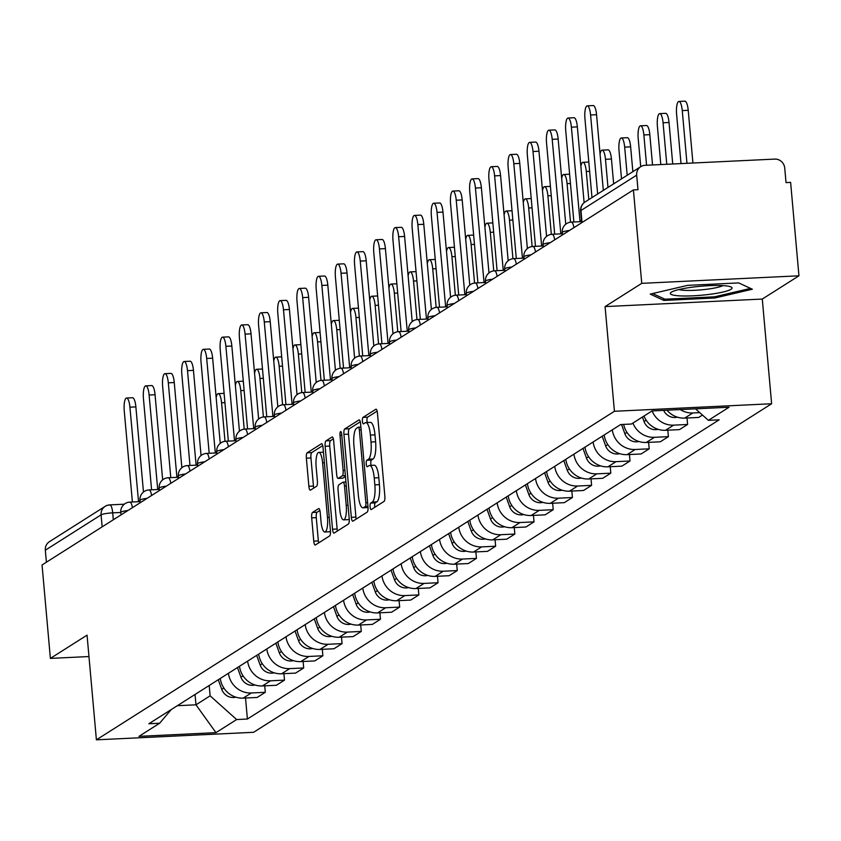 <?xml version="1.0" encoding="UTF-8"?>
<svg xmlns="http://www.w3.org/2000/svg" width="841" height="841" viewBox="0 0 841 841"><rect width="100%" height="100%" fill="white"/><g stroke="black" fill="none" stroke-linecap="round" stroke-linejoin="round"><path stroke-width="1.26" d="M370.082 506.871A3.269 0.883 -92.7 0 0 371.081 509.604A3.269 0.883 -92.7 0 0 371.217 509.562L384.043 501.425A4.678 1.262 -92.7 0 0 384.842 496.043L377.441 413.099A4.678 1.262 -92.7 0 0 376.011 409.199A4.678 1.262 -92.7 0 0 375.822 409.262L362.986 417.399A3.269 0.883 -92.7 0 0 362.429 421.162A3.269 0.883 -92.7 0 0 363.428 423.896A3.269 0.883 -92.7 0 0 363.564 423.853L365.225 422.802A14.959 4.026 -92.7 0 1 365.824 422.603A14.959 4.026 -92.7 0 1 370.408 435.091L371.018 442.009A14.959 4.026 -92.7 0 1 368.474 459.197L366.813 460.258A3.269 0.883 -92.7 0 0 366.255 464.022A3.269 0.883 -92.7 0 0 367.254 466.755A3.269 0.883 -92.7 0 0 367.391 466.702L369.052 465.651A14.959 4.026 -92.7 0 1 369.651 465.451A14.959 4.026 -92.7 0 1 374.234 477.951L374.844 484.858A14.959 4.026 -92.7 0 1 372.3 502.056L370.639 503.107A3.269 0.883 -92.7 0 0 370.082 506.871M369.651 465.451L374.234 465.231A14.959 4.026 -92.7 0 1 378.818 477.73L379.428 484.637A14.959 4.026 -92.7 0 1 376.884 501.835L375.223 502.886A3.269 0.883 -92.7 0 0 374.666 506.65A3.269 0.883 -92.7 0 0 374.739 507.323M377.125 411.123L367.57 417.178A3.269 0.883 -92.7 0 0 367.012 420.942A3.269 0.883 -92.7 0 0 367.286 422.529M365.824 422.603L370.408 422.382A14.959 4.026 -92.7 0 1 374.991 434.871L375.601 441.788A14.959 4.026 -92.7 0 1 373.057 458.986L371.396 460.038A3.269 0.883 -92.7 0 0 370.839 463.801A3.269 0.883 -92.7 0 0 371.112 465.378M312.484 512.484A4.678 1.262 -92.7 0 0 311.685 517.856L313.767 541.131A4.678 1.262 -92.7 0 0 315.196 545.031A4.678 1.262 -92.7 0 0 315.386 544.968L329.64 535.927A4.678 1.262 -92.7 0 0 330.429 530.555L323.028 447.612A4.678 1.262 -92.7 0 0 321.598 443.712A4.678 1.262 -92.7 0 0 321.409 443.775L307.154 452.805A4.678 1.262 -92.7 0 0 306.366 458.187L308.868 486.287A4.678 1.262 -92.7 0 0 310.297 490.198A4.678 1.262 -92.7 0 0 310.487 490.135L316.594 486.266A4.678 1.262 -92.7 0 0 317.383 480.894L316.142 466.955A12.51 3.364 -92.7 0 1 318.771 452.405A12.51 3.364 -92.7 0 1 322.608 462.855L327.475 517.457A12.51 3.364 -92.7 0 1 324.847 532.006A12.51 3.364 -92.7 0 1 321.02 521.557L320.2 512.453A4.678 1.262 -92.7 0 0 318.771 508.553A4.678 1.262 -92.7 0 0 318.581 508.616L312.484 512.484L317.068 512.264A4.678 1.262 -92.7 0 0 316.269 517.635L318.35 540.91A4.678 1.262 -92.7 0 0 318.665 542.887M605.078 306.597L762.282 299.06L798.95 275.806L641.746 283.343L605.078 306.597L614.424 411.281L96.4 739.828L87.054 635.144L50.386 658.398L42.05 564.973L633.41 189.919L637.993 189.698L636.69 175.149L580.952 210.502A9.524 1.388 174.9 0 0 580.626 210.902L581.678 222.728M641.746 283.343L633.41 189.919M351.328 517.31A4.678 1.262 -92.7 0 0 352.757 521.21A4.678 1.262 -92.7 0 0 352.947 521.147L367.202 512.106A4.678 1.262 -92.7 0 0 367.99 506.734L360.589 423.79A4.678 1.262 -92.7 0 0 359.16 419.88A4.678 1.262 -92.7 0 0 358.97 419.943L344.715 428.984A4.678 1.262 -92.7 0 0 343.927 434.355L351.328 517.31L355.911 517.089A4.678 1.262 -92.7 0 0 356.227 519.065M348.416 524.017L334.161 533.057A4.678 1.262 -92.7 0 1 333.982 533.12A4.678 1.262 -92.7 0 1 332.542 529.22L325.141 446.277A4.678 1.262 -92.7 0 1 325.94 440.894L332.037 437.026A4.678 1.262 -92.7 0 1 332.227 436.963A4.678 1.262 -92.7 0 1 333.656 440.873L336.663 474.513A4.678 1.262 -92.7 0 0 338.093 478.413A4.678 1.262 -92.7 0 0 338.282 478.35L342.329 475.785A4.678 1.262 -92.7 0 0 343.117 470.413L339.995 435.396A3.269 0.883 -92.7 0 1 340.689 431.58A3.269 0.883 -92.7 0 1 341.688 434.313L349.215 518.645A4.678 1.262 -92.7 0 1 348.416 524.017M798.95 275.806L790.614 182.381L786.03 182.602L784.727 168.053A9.524 9.072 57.6 0 0 774.729 159.096L645.015 165.32A9.524 9.072 57.6 0 0 636.69 175.149M762.282 299.06L771.628 403.754L253.604 732.301L96.4 739.828M50.386 658.398L88.967 656.548M46.402 562.219L45.33 550.203A9.524 9.072 -122.4 0 1 49.398 541.72L105.136 506.366A9.524 9.072 57.6 0 0 101.078 514.85L45.33 550.203M666.976 410.208A21.919 20.867 57.6 0 0 684.69 418.114L692.805 412.963A21.919 20.867 -122.4 0 1 680.253 409.567M692.805 412.963L699.775 412.637M684.69 418.114L698.671 417.451L702.466 415.044M687.013 418.009L687.591 424.474L673.609 425.147A21.919 20.867 -122.4 0 1 652.122 410.923M643.996 416.043A21.919 20.867 57.6 0 0 665.494 430.287L679.475 429.625L687.591 424.474M667.817 430.182L668.395 436.647L654.414 437.32A21.919 20.867 -122.4 0 1 632.916 423.065M623.654 424.4A21.919 20.867 57.6 0 0 646.298 442.471L660.28 441.798L668.395 436.647M648.621 442.355L649.199 448.821L635.218 449.493A21.919 20.867 -122.4 0 1 612.311 429.814M604.195 434.965A21.919 20.867 57.6 0 0 627.102 454.645L641.084 453.972L649.199 448.821M629.425 454.529L630.004 460.994L616.033 461.667A21.919 20.867 -122.4 0 1 593.115 441.988M585 447.139A21.919 20.867 57.6 0 0 607.906 466.818L621.888 466.145L630.004 460.994M610.23 466.702L610.808 473.168L596.837 473.84A21.919 20.867 -122.4 0 1 573.919 454.161M565.804 459.312A21.919 20.867 57.6 0 0 588.711 478.992L602.692 478.319L610.808 473.168M591.044 478.876L591.612 485.341L577.641 486.014A21.919 20.867 -122.4 0 1 554.724 466.345M546.608 471.486A21.919 20.867 57.6 0 0 569.515 491.165L583.496 490.492L591.612 485.341M571.848 491.049L572.427 497.515L558.445 498.187A21.919 20.867 -122.4 0 1 535.528 478.518M527.412 483.67A21.919 20.867 57.6 0 0 550.319 503.339L564.3 502.666L572.427 497.515M552.653 503.223L553.231 509.688L539.249 510.361A21.919 20.867 -122.4 0 1 516.342 490.692M508.216 495.843A21.919 20.867 57.6 0 0 531.123 515.512L545.105 514.839L553.231 509.688M533.457 515.396L534.035 521.862L520.053 522.534A21.919 20.867 -122.4 0 1 497.147 502.865M489.02 508.017A21.919 20.867 57.6 0 0 511.927 527.685L525.909 527.013L534.035 521.862M514.261 527.57L514.839 534.035L500.858 534.708A21.919 20.867 -122.4 0 1 477.951 515.039M469.825 520.19A21.919 20.867 57.6 0 0 492.731 539.859L506.713 539.186L514.839 534.035M495.065 539.754L495.643 546.219L481.662 546.881A21.919 20.867 -122.4 0 1 458.755 527.212M450.629 532.364A21.919 20.867 57.6 0 0 473.546 552.032L487.517 551.36L495.643 546.219M475.869 551.927L476.448 558.392L462.466 559.055A21.919 20.867 -122.4 0 1 439.559 539.386M431.433 544.537A21.919 20.867 57.6 0 0 454.35 564.206L468.321 563.544L476.448 558.392M456.674 564.101L457.252 570.566L443.27 571.228A21.919 20.867 -122.4 0 1 420.363 551.559M412.237 556.71A21.919 20.867 57.6 0 0 435.154 576.379L449.126 575.717L457.252 570.566M437.478 576.274L438.056 582.739L424.074 583.402A21.919 20.867 -122.4 0 1 401.168 563.733M393.041 568.884A21.919 20.867 57.6 0 0 415.959 588.553L429.94 587.891L438.056 582.739M418.282 588.448L418.86 594.913L404.878 595.586A21.919 20.867 -122.4 0 1 381.972 575.906M373.856 581.057A21.919 20.867 57.6 0 0 396.763 600.737L410.744 600.064L418.86 594.913M399.086 600.621L399.664 607.086L385.683 607.759A21.919 20.867 -122.4 0 1 362.776 588.08M354.66 593.231A21.919 20.867 57.6 0 0 377.567 612.91L391.549 612.237L399.664 607.086M379.89 612.795L380.468 619.26L366.487 619.933A21.919 20.867 -122.4 0 1 343.58 600.253M335.464 605.404A21.919 20.867 57.6 0 0 358.371 625.084L372.353 624.411L380.468 619.26M360.694 624.968L361.273 631.433L347.301 632.106A21.919 20.867 -122.4 0 1 324.384 612.427M316.269 617.578A21.919 20.867 57.6 0 0 339.175 637.257L353.157 636.584L361.273 631.433M341.499 637.142L342.077 643.607L328.106 644.28A21.919 20.867 -122.4 0 1 305.188 624.611M297.073 629.751A21.919 20.867 57.6 0 0 319.979 649.431L333.961 648.758L342.077 643.607M322.313 649.315L322.881 655.78L308.91 656.453A21.919 20.867 -122.4 0 1 285.993 636.784M277.877 641.935A21.919 20.867 57.6 0 0 300.784 661.604L314.765 660.931L322.881 655.78M303.117 661.489L303.696 667.954L289.714 668.627A21.919 20.867 -122.4 0 1 266.797 648.958M258.681 654.109A21.919 20.867 57.6 0 0 281.588 673.778L295.569 673.105L303.696 667.954M283.922 673.662L284.5 680.127L270.518 680.8A21.919 20.867 -122.4 0 1 247.611 661.131M239.485 666.282A21.919 20.867 57.6 0 0 262.392 685.951L276.374 685.278L284.5 680.127M264.726 685.836L265.304 692.301L251.322 692.973A21.919 20.867 -122.4 0 1 228.416 673.305M220.289 678.456A21.919 20.867 57.6 0 0 243.196 698.125L257.178 697.452L265.304 692.301M177.335 705.704L195.974 704.811L210.124 695.833L236.636 719.549L215.958 732.658L138.965 736.348L159.632 723.239L148.868 723.754L620.616 424.547L631.391 424.032L652.059 410.923L729.063 407.233L708.385 420.342L695.528 408.842M236.636 719.549L247.401 719.034L719.16 419.827L708.385 420.342M614.424 411.281L771.628 403.754M714.934 297.977L752.348 289.22L738.682 282.912L687.612 285.362L650.209 294.119L663.864 300.426L714.934 297.977L714.829 296.747M195.049 694.466L195.974 704.811L215.958 732.658M210.124 695.833L209.199 685.489M245.53 698.009L247.401 719.034M159.632 723.239L171.207 709.583M663.707 298.639L663.864 300.426M360.274 421.804L349.299 428.763A4.678 1.262 -92.7 0 0 348.51 434.145L355.911 517.089M365.288 506.503A3.269 0.883 -92.7 0 0 365.846 502.739L359.349 429.93A3.269 0.883 -92.7 0 0 358.35 427.196A3.269 0.883 -92.7 0 0 358.224 427.239L356.468 428.353A14.959 4.026 -92.7 0 0 353.924 445.551L358.361 495.317A14.959 4.026 -92.7 0 0 362.944 507.806A14.959 4.026 -92.7 0 0 363.543 507.607L365.288 506.503L367.959 506.366M362.944 507.806L367.528 507.596A14.959 4.026 -92.7 0 0 368.043 507.438M333.341 438.886L330.524 440.673A4.678 1.262 -92.7 0 0 329.725 446.056L337.125 529A4.678 1.262 -92.7 0 0 337.441 530.976M342.487 478.151A4.678 1.262 -92.7 0 0 342.676 478.193A4.678 1.262 -92.7 0 0 342.865 478.13L345.451 476.49M339.775 509.415A12.51 3.364 -92.7 0 0 343.601 519.864A12.51 3.364 -92.7 0 0 346.24 505.315L344.516 486.077A4.678 1.262 -92.7 0 0 343.086 482.177A4.678 1.262 -92.7 0 0 342.897 482.24L338.86 484.805A4.678 1.262 -92.7 0 0 338.061 490.177L339.775 509.415M343.601 519.864L348.185 519.643A12.51 3.364 -92.7 0 0 349.236 518.929M319.895 510.476L317.068 512.264M324.847 532.006L329.43 531.785A12.51 3.364 -92.7 0 0 330.471 531.081M323.438 452.185A12.51 3.364 -92.7 0 0 323.354 452.185L318.771 452.405M322.713 445.625L311.738 452.595A4.678 1.262 -92.7 0 0 310.949 457.967L313.451 486.077A4.678 1.262 -92.7 0 0 313.767 488.053M686.96 163.312L682.261 110.602A10.954 2.943 -92.7 0 0 678.908 101.456A10.954 2.943 -92.7 0 0 676.595 114.197L681.01 163.596M678.908 101.456L684.858 101.172A10.954 2.943 87.3 0 1 688.222 110.318L692.921 163.017M597.646 193.998L590.592 114.996A10.954 2.943 -92.7 0 0 587.239 105.85L593.199 105.556A10.954 2.943 87.3 0 1 596.553 114.712L603.312 190.413M587.239 105.85A10.954 2.943 -92.7 0 0 584.937 118.581L591.98 197.593M663.644 410.366A11.911 11.343 57.6 0 0 677.32 417.147M666.766 164.279L663.065 122.775A10.954 2.943 -92.7 0 0 659.712 113.63A10.954 2.943 -92.7 0 0 657.399 126.371L660.816 164.563M659.712 113.63L665.662 113.346A10.954 2.943 87.3 0 1 669.026 122.492L672.726 163.984M642.419 417.041L644.048 421.551A11.911 11.343 57.6 0 0 658.125 429.32M646.571 165.246L643.87 134.949A10.954 2.943 -92.7 0 0 640.516 125.803A10.954 2.943 -92.7 0 0 638.203 138.544L640.716 166.686L585.01 202.008A9.524 9.072 57.6 0 0 580.952 210.502L582.025 222.508M640.516 125.803L646.477 125.519A10.954 2.943 87.3 0 1 649.83 134.665L652.532 164.952M693.226 287.054A30.97 4.51 174.9 0 0 671.265 292.248A30.97 4.51 174.9 0 0 709.163 294.413A30.97 4.51 174.9 0 0 730.913 286.918A30.97 4.51 174.9 0 0 693.226 287.054M678.887 289.546A23.443 3.417 174.9 0 0 706.839 289.241A23.443 3.417 174.9 0 0 722.934 285.614M750.54 288.389L714.43 296.841L664.947 299.207L652.658 293.541M581.446 221.614A9.524 2.565 -92.7 0 0 580.343 220.815A9.524 2.565 -92.7 0 0 579.964 220.941L571.396 127.17A10.954 2.943 -92.7 0 0 568.043 118.024A10.954 2.943 -92.7 0 0 565.741 130.765L573.877 221.982M568.043 118.024L574.004 117.74A10.954 2.943 87.3 0 1 577.357 126.886L584.117 202.66M562.251 233.787A9.524 2.565 -92.7 0 0 561.147 232.989A9.524 2.565 -92.7 0 0 560.768 233.115L552.201 139.343A10.954 2.943 -92.7 0 0 548.847 130.197A10.954 2.943 -92.7 0 0 546.545 142.938L554.682 234.155M548.847 130.197L554.808 129.913A10.954 2.943 87.3 0 1 558.161 139.059L565.762 224.221M621.531 424.505L624.852 433.725A11.911 11.343 57.6 0 0 638.929 441.493M627.186 175.264L624.674 147.122A10.954 2.943 -92.7 0 0 621.32 137.977A10.954 2.943 -92.7 0 0 619.018 150.718L621.52 178.86M621.32 137.977L627.281 137.693A10.954 2.943 87.3 0 1 630.634 146.839L632.852 171.669M602.177 436.248L605.657 445.898A11.911 11.343 57.6 0 0 619.733 453.667M607.99 187.438L605.478 159.296A10.954 2.943 -92.7 0 0 602.124 150.15A10.954 2.943 -92.7 0 0 600.064 154.103M602.124 150.15L608.085 149.866A10.954 2.943 87.3 0 1 611.439 159.012L613.657 183.853M582.981 448.421L586.461 458.072A11.911 11.343 57.6 0 0 600.548 465.851M588.795 199.611L586.282 171.48A10.954 2.943 -92.7 0 0 582.929 162.324A10.954 2.943 -92.7 0 0 580.868 166.276M543.055 245.971A9.524 2.565 -92.7 0 0 541.951 245.162A9.524 2.565 -92.7 0 0 541.572 245.288L533.005 151.517A10.954 2.943 -92.7 0 0 529.651 142.371A10.954 2.943 -92.7 0 0 527.349 155.112L535.486 246.329M529.651 142.371L535.612 142.087A10.954 2.943 87.3 0 1 538.965 151.233L546.566 236.395M523.859 258.145A9.524 2.565 -92.7 0 0 522.755 257.335A9.524 2.565 -92.7 0 0 522.377 257.462L513.809 163.69A10.954 2.943 -92.7 0 0 510.455 154.544A10.954 2.943 -92.7 0 0 508.153 167.285L516.29 258.502M510.455 154.544L516.416 154.26A10.954 2.943 87.3 0 1 519.77 163.406L527.37 248.568M504.663 270.318A9.524 2.565 -92.7 0 0 503.559 269.509A9.524 2.565 -92.7 0 0 503.181 269.646L494.613 175.864A10.954 2.943 -92.7 0 0 491.26 166.718A10.954 2.943 -92.7 0 0 488.957 179.459L497.094 270.676M491.26 166.718L497.22 166.434A10.954 2.943 87.3 0 1 500.574 175.58L508.174 260.742M563.785 460.595L567.265 470.245A11.911 11.343 57.6 0 0 581.352 478.024M570.524 222.171L567.086 183.653A10.954 2.943 -92.7 0 0 563.733 174.497A10.954 2.943 -92.7 0 0 561.672 178.45M485.467 282.492A9.524 2.565 -92.7 0 0 484.363 281.682A9.524 2.565 -92.7 0 0 483.985 281.819L475.428 188.037A10.954 2.943 -92.7 0 0 472.064 178.891A10.954 2.943 -92.7 0 0 469.762 191.632L477.909 282.849M472.064 178.891L478.024 178.607A10.954 2.943 87.3 0 1 481.378 187.753L488.978 272.915M544.59 472.768L548.069 482.419A11.911 11.343 57.6 0 0 562.156 490.198M551.328 234.345L547.89 195.827A10.954 2.943 -92.7 0 0 544.537 186.67A10.954 2.943 -92.7 0 0 542.487 190.634M466.271 294.665A9.524 2.565 -92.7 0 0 465.178 293.866A9.524 2.565 -92.7 0 0 464.789 293.993L456.232 200.221A10.954 2.943 -92.7 0 0 452.868 191.065A10.954 2.943 -92.7 0 0 450.566 203.806L458.713 295.023M452.868 191.065L458.829 190.781A10.954 2.943 87.3 0 1 462.182 199.927L469.783 285.088M525.394 484.942L528.873 494.592A11.911 11.343 57.6 0 0 542.96 502.371M532.132 246.518L528.695 208A10.954 2.943 -92.7 0 0 525.341 198.844A10.954 2.943 -92.7 0 0 523.291 202.807M447.076 306.839A9.524 2.565 -92.7 0 0 445.982 306.04A9.524 2.565 -92.7 0 0 445.593 306.166L437.036 212.395A10.954 2.943 -92.7 0 0 433.683 203.238A10.954 2.943 -92.7 0 0 431.37 215.979L439.517 307.196M433.683 203.238L439.633 202.954A10.954 2.943 87.3 0 1 442.986 212.1L450.587 297.262M506.208 497.115L509.678 506.766A11.911 11.343 57.6 0 0 523.764 514.545M512.936 258.692L509.499 220.174A10.954 2.943 -92.7 0 0 506.145 211.017A10.954 2.943 -92.7 0 0 504.095 214.981M427.88 319.012A9.524 2.565 -92.7 0 0 426.786 318.213A9.524 2.565 -92.7 0 0 426.398 318.34L417.84 224.568A10.954 2.943 -92.7 0 0 414.487 215.412A10.954 2.943 -92.7 0 0 412.174 228.153L420.321 319.37M414.487 215.412L420.437 215.128A10.954 2.943 87.3 0 1 423.79 224.284L431.391 309.435M487.013 509.289L490.482 518.939A11.911 11.343 57.6 0 0 504.568 526.718M493.751 270.876L490.303 232.347A10.954 2.943 -92.7 0 0 486.95 223.201A10.954 2.943 -92.7 0 0 484.9 227.154M408.684 331.186A9.524 2.565 -92.7 0 0 407.591 330.387A9.524 2.565 -92.7 0 0 407.202 330.513L398.645 236.742A10.954 2.943 -92.7 0 0 395.291 227.585A10.954 2.943 -92.7 0 0 392.978 240.326L401.125 331.554M395.291 227.585L401.241 227.301A10.954 2.943 87.3 0 1 404.605 236.458L412.206 321.609M467.817 521.462L471.286 531.113A11.911 11.343 57.6 0 0 485.373 538.892M474.555 283.049L471.118 244.521A10.954 2.943 -92.7 0 0 467.754 235.375A10.954 2.943 -92.7 0 0 465.704 239.328M389.488 343.359A9.524 2.565 -92.7 0 0 388.395 342.56A9.524 2.565 -92.7 0 0 388.016 342.686L379.449 248.915A10.954 2.943 -92.7 0 0 376.095 239.759A10.954 2.943 -92.7 0 0 373.782 252.5L381.93 343.727M376.095 239.759L382.056 239.475A10.954 2.943 87.3 0 1 385.409 248.631L393.01 333.782M448.621 533.636L452.09 543.286A11.911 11.343 57.6 0 0 466.177 551.065M455.359 295.223L451.922 256.694A10.954 2.943 -92.7 0 0 448.558 247.548A10.954 2.943 -92.7 0 0 446.508 251.501M370.303 355.533A9.524 2.565 -92.7 0 0 369.199 354.734A9.524 2.565 -92.7 0 0 368.821 354.86L360.253 261.088A10.954 2.943 -92.7 0 0 356.899 251.943A10.954 2.943 -92.7 0 0 354.597 264.673L362.734 355.901M356.899 251.943L362.86 251.648A10.954 2.943 87.3 0 1 366.213 260.805L373.814 345.966M429.425 545.809L432.905 555.47A11.911 11.343 57.6 0 0 446.981 563.239M436.164 307.396L432.726 268.868A10.954 2.943 -92.7 0 0 429.373 259.722A10.954 2.943 -92.7 0 0 427.312 263.675M351.107 367.706A9.524 2.565 -92.7 0 0 350.003 366.907A9.524 2.565 -92.7 0 0 349.625 367.033L341.057 273.262A10.954 2.943 -92.7 0 0 337.704 264.116A10.954 2.943 -92.7 0 0 335.401 276.847L343.538 368.074M337.704 264.116L343.664 263.822A10.954 2.943 87.3 0 1 347.018 272.978L354.618 358.14M410.229 557.982L413.709 567.643A11.911 11.343 57.6 0 0 427.785 575.412M416.968 319.569L413.53 281.041A10.954 2.943 -92.7 0 0 410.177 271.895A10.954 2.943 -92.7 0 0 408.116 275.848M331.911 379.88A9.524 2.565 -92.7 0 0 330.807 379.081A9.524 2.565 -92.7 0 0 330.429 379.207L321.861 285.435A10.954 2.943 -92.7 0 0 318.508 276.29A10.954 2.943 -92.7 0 0 316.205 289.031L324.342 380.248M318.508 276.29L324.468 276.006A10.954 2.943 87.3 0 1 327.822 285.152L335.422 370.313M391.033 570.166L394.513 579.817A11.911 11.343 57.6 0 0 408.589 587.586M397.772 331.743L394.334 293.215A10.954 2.943 -92.7 0 0 390.981 284.069A10.954 2.943 -92.7 0 0 388.92 288.021M312.715 392.053A9.524 2.565 -92.7 0 0 311.612 391.254A9.524 2.565 -92.7 0 0 311.233 391.38L302.665 297.609A10.954 2.943 -92.7 0 0 299.312 288.463A10.954 2.943 -92.7 0 0 297.01 301.204L305.146 392.421M299.312 288.463L305.272 288.179A10.954 2.943 87.3 0 1 308.626 297.325L316.227 382.487M371.838 582.34L375.317 591.99A11.911 11.343 57.6 0 0 389.394 599.759M378.576 343.916L375.139 305.388A10.954 2.943 -92.7 0 0 371.785 296.242A10.954 2.943 -92.7 0 0 369.725 300.195M293.52 404.237A9.524 2.565 -92.7 0 0 292.416 403.428A9.524 2.565 -92.7 0 0 292.037 403.554L283.47 309.782A10.954 2.943 -92.7 0 0 280.116 300.636A10.954 2.943 -92.7 0 0 277.814 313.378L285.951 404.595M280.116 300.636L286.077 300.353A10.954 2.943 87.3 0 1 289.43 309.499L297.031 394.66M352.642 594.513L356.121 604.164A11.911 11.343 57.6 0 0 370.198 611.933M359.38 356.09L355.943 317.562A10.954 2.943 -92.7 0 0 352.589 308.416A10.954 2.943 -92.7 0 0 350.529 312.368M274.324 416.411A9.524 2.565 -92.7 0 0 273.22 415.601A9.524 2.565 -92.7 0 0 272.841 415.727L264.274 321.956A10.954 2.943 -92.7 0 0 260.92 312.81A10.954 2.943 -92.7 0 0 258.618 325.551L266.755 416.768M260.92 312.81L266.881 312.526A10.954 2.943 87.3 0 1 270.234 321.672L277.835 406.834M333.446 606.687L336.926 616.337A11.911 11.343 57.6 0 0 351.002 624.117M340.185 368.263L336.747 329.735A10.954 2.943 -92.7 0 0 333.393 320.589A10.954 2.943 -92.7 0 0 331.333 324.542M255.128 428.584A9.524 2.565 -92.7 0 0 254.024 427.775A9.524 2.565 -92.7 0 0 253.646 427.911L245.078 334.129A10.954 2.943 -92.7 0 0 241.724 324.983A10.954 2.943 -92.7 0 0 239.422 337.725L247.559 428.942M241.724 324.983L247.685 324.7A10.954 2.943 87.3 0 1 251.039 333.845L258.639 419.007M314.25 618.86L317.73 628.511A11.911 11.343 57.6 0 0 331.806 636.29M320.989 380.437L317.551 341.919A10.954 2.943 -92.7 0 0 314.198 332.763A10.954 2.943 -92.7 0 0 312.137 336.715M235.932 440.758A9.524 2.565 -92.7 0 0 234.828 439.948A9.524 2.565 -92.7 0 0 234.45 440.085L225.882 346.303A10.954 2.943 -92.7 0 0 222.529 337.157A10.954 2.943 -92.7 0 0 220.226 349.898L228.363 441.115M222.529 337.157L228.489 336.873A10.954 2.943 87.3 0 1 231.843 346.019L239.443 431.181M295.054 631.034L298.534 640.684A11.911 11.343 57.6 0 0 312.621 648.464M301.793 392.61L298.355 354.093A10.954 2.943 -92.7 0 0 295.002 344.936A10.954 2.943 -92.7 0 0 292.941 348.899M216.736 452.931A9.524 2.565 -92.7 0 0 215.632 452.132A9.524 2.565 -92.7 0 0 215.254 452.258L206.686 358.476A10.954 2.943 -92.7 0 0 203.333 349.33A10.954 2.943 -92.7 0 0 201.031 362.072L209.178 453.288M203.333 349.33L209.293 349.047A10.954 2.943 87.3 0 1 212.647 358.192L220.247 443.354M275.859 643.207L279.338 652.858A11.911 11.343 57.6 0 0 293.425 660.637M282.597 404.784L279.159 366.266A10.954 2.943 -92.7 0 0 275.806 357.11A10.954 2.943 -92.7 0 0 273.756 361.073M197.54 465.105A9.524 2.565 -92.7 0 0 196.447 464.306A9.524 2.565 -92.7 0 0 196.058 464.432L187.501 370.66A10.954 2.943 -92.7 0 0 184.137 361.504A10.954 2.943 -92.7 0 0 181.835 374.245L189.982 465.462M184.137 361.504L190.098 361.22A10.954 2.943 87.3 0 1 193.451 370.366L201.052 455.528M256.663 655.381L260.142 665.031A11.911 11.343 57.6 0 0 274.229 672.811M263.401 416.957L259.964 378.439A10.954 2.943 -92.7 0 0 256.61 369.283A10.954 2.943 -92.7 0 0 254.56 373.246M178.345 477.278A9.524 2.565 -92.7 0 0 177.251 476.479A9.524 2.565 -92.7 0 0 176.862 476.605L168.305 382.834A10.954 2.943 -92.7 0 0 164.952 373.677A10.954 2.943 -92.7 0 0 162.639 386.418L170.786 477.635M164.952 373.677L170.902 373.393A10.954 2.943 87.3 0 1 174.255 382.539L181.856 467.701M237.477 667.554L240.946 677.205A11.911 11.343 57.6 0 0 255.033 684.984M244.205 429.131L240.768 390.613A10.954 2.943 -92.7 0 0 237.414 381.457A10.954 2.943 -92.7 0 0 235.364 385.42M159.149 489.451A9.524 2.565 -92.7 0 0 158.055 488.653A9.524 2.565 -92.7 0 0 157.666 488.779L149.109 395.007A10.954 2.943 -92.7 0 0 145.756 385.851A10.954 2.943 -92.7 0 0 143.443 398.592L151.59 489.819M145.756 385.851L151.706 385.567A10.954 2.943 87.3 0 1 155.059 394.723L162.66 479.875M218.282 679.728L221.751 689.378A11.911 11.343 57.6 0 0 235.837 697.157M225.01 441.315L221.572 402.786A10.954 2.943 -92.7 0 0 218.218 393.641A10.954 2.943 -92.7 0 0 216.169 397.593M139.953 501.625A9.524 2.565 -92.7 0 0 138.86 500.826A9.524 2.565 -92.7 0 0 138.471 500.952L129.913 407.181A10.954 2.943 -92.7 0 0 126.56 398.024A10.954 2.943 -92.7 0 0 124.247 410.765L132.394 501.993M126.56 398.024L132.51 397.74A10.954 2.943 87.3 0 1 135.874 406.897L143.475 492.048M127.979 510.476A9.524 1.388 174.9 0 0 120.778 512.474L112.705 512.852A9.524 1.388 174.9 0 0 101.078 514.85L102.15 526.865M113.314 519.78L112.705 512.852A9.524 2.565 87.3 0 0 109.782 504.894A9.524 9.524 0 0 0 105.136 506.366A9.524 9.072 57.6 0 1 109.404 505.02A9.524 2.565 87.3 0 1 109.782 504.894L124.31 504.201M262.392 685.951L270.518 680.8M281.588 673.778L289.714 668.627M300.784 661.604L308.91 656.453M319.979 649.431L328.106 644.28M339.175 637.257L347.301 632.106M358.371 625.084L366.487 619.933M377.567 612.91L385.683 607.759M396.763 600.737L404.878 595.586M415.959 588.553L424.074 583.402M435.154 576.379L443.27 571.228M454.35 564.206L462.466 559.055M473.546 552.032L481.662 546.881M492.731 539.859L500.858 534.708M511.927 527.685L520.053 522.534M531.123 515.512L539.249 510.361M550.319 503.339L558.445 498.187M569.515 491.165L577.641 486.014M588.711 478.992L596.837 473.84M607.906 466.818L616.033 461.667M627.102 454.645L635.218 449.493M646.298 442.471L654.414 437.32M665.494 430.287L673.609 425.147M243.196 698.125L251.322 692.973M569.473 230.466A9.524 1.388 174.9 0 0 562.272 232.473L562.482 234.902M570.923 222.234A9.524 2.565 87.3 0 1 571.302 222.108A9.524 2.565 87.3 0 1 573.919 227.648M550.277 242.639A9.524 1.388 174.9 0 0 543.076 244.647L543.297 247.075M531.081 254.812A9.524 1.388 174.9 0 0 523.88 256.82L524.101 259.249M511.885 266.996A9.524 1.388 174.9 0 0 504.684 268.994L504.905 271.422M492.689 279.17A9.524 1.388 174.9 0 0 485.488 281.167L485.709 283.596M473.494 291.343A9.524 1.388 174.9 0 0 466.292 293.341L466.513 295.769M454.298 303.517A9.524 1.388 174.9 0 0 447.097 305.514L447.317 307.943M435.102 315.69A9.524 1.388 174.9 0 0 427.901 317.688L428.122 320.116M415.906 327.864A9.524 1.388 174.9 0 0 408.705 329.861L408.926 332.29M396.71 340.037A9.524 1.388 174.9 0 0 389.52 342.035L389.73 344.463M377.514 352.211A9.524 1.388 174.9 0 0 370.324 354.208L370.534 356.637M358.319 364.384A9.524 1.388 174.9 0 0 351.128 366.382L351.338 368.81M339.133 376.558A9.524 1.388 174.9 0 0 331.932 378.555L332.142 380.984M319.937 388.731A9.524 1.388 174.9 0 0 312.736 390.729L312.947 393.168M300.742 400.905A9.524 1.388 174.9 0 0 293.541 402.913L293.751 405.341M281.546 413.078A9.524 1.388 174.9 0 0 274.345 415.086L274.565 417.514M262.35 425.262A9.524 1.388 174.9 0 0 255.149 427.26L255.37 429.688M243.154 437.436A9.524 1.388 174.9 0 0 235.953 439.433L236.174 441.861M223.958 449.609A9.524 1.388 174.9 0 0 216.757 451.606L216.978 454.035M204.762 461.783A9.524 1.388 174.9 0 0 197.561 463.78L197.782 466.208M185.567 473.956A9.524 1.388 174.9 0 0 178.366 475.953L178.586 478.382M166.371 486.13A9.524 1.388 174.9 0 0 159.17 488.127L159.391 490.555M147.175 498.303A9.524 1.388 174.9 0 0 139.974 500.3L140.195 502.729M551.728 234.408A9.524 2.565 87.3 0 1 552.106 234.282A9.524 2.565 87.3 0 1 554.724 239.822M532.532 246.581A9.524 2.565 87.3 0 1 532.91 246.455A9.524 2.565 87.3 0 1 535.528 251.995M513.336 258.755A9.524 2.565 87.3 0 1 513.714 258.629A9.524 2.565 87.3 0 1 516.332 264.169M494.14 270.928A9.524 2.565 87.3 0 1 494.529 270.802A9.524 2.565 87.3 0 1 497.136 276.342M474.944 283.102A9.524 2.565 87.3 0 1 475.333 282.975A9.524 2.565 87.3 0 1 477.94 288.516M455.748 295.275A9.524 2.565 87.3 0 1 456.137 295.149A9.524 2.565 87.3 0 1 458.744 300.7M436.553 307.449A9.524 2.565 87.3 0 1 436.942 307.322A9.524 2.565 87.3 0 1 439.549 312.873M417.357 319.622A9.524 2.565 87.3 0 1 417.746 319.496A9.524 2.565 87.3 0 1 420.353 325.046M398.171 331.796A9.524 2.565 87.3 0 1 398.55 331.669A9.524 2.565 87.3 0 1 401.157 337.22M378.976 343.98A9.524 2.565 87.3 0 1 379.354 343.843A9.524 2.565 87.3 0 1 381.961 349.393M359.78 356.153A9.524 2.565 87.3 0 1 360.158 356.016A9.524 2.565 87.3 0 1 362.765 361.567M340.584 368.326A9.524 2.565 87.3 0 1 340.962 368.2A9.524 2.565 87.3 0 1 343.57 373.74M321.388 380.5A9.524 2.565 87.3 0 1 321.767 380.374A9.524 2.565 87.3 0 1 324.374 385.914M302.192 392.673A9.524 2.565 87.3 0 1 302.571 392.547A9.524 2.565 87.3 0 1 305.188 398.087M282.996 404.847A9.524 2.565 87.3 0 1 283.375 404.721A9.524 2.565 87.3 0 1 285.993 410.261M263.801 417.02A9.524 2.565 87.3 0 1 264.179 416.894A9.524 2.565 87.3 0 1 266.797 422.434M244.605 429.194A9.524 2.565 87.3 0 1 244.983 429.068A9.524 2.565 87.3 0 1 247.601 434.608M225.409 441.367A9.524 2.565 87.3 0 1 225.798 441.241A9.524 2.565 87.3 0 1 228.405 446.781M206.213 453.541A9.524 2.565 87.3 0 1 206.602 453.415A9.524 2.565 87.3 0 1 209.209 458.965M187.017 465.714A9.524 2.565 87.3 0 1 187.406 465.588A9.524 2.565 87.3 0 1 190.013 471.139M167.822 477.888A9.524 2.565 87.3 0 1 168.211 477.762A9.524 2.565 87.3 0 1 170.818 483.312M148.626 490.061A9.524 2.565 87.3 0 1 149.015 489.935A9.524 2.565 87.3 0 1 151.622 495.486M129.44 502.245A9.524 2.565 87.3 0 1 129.819 502.109A9.524 2.565 87.3 0 1 132.426 507.659M376.884 501.835L372.3 502.056M379.428 484.637L374.844 484.858M378.818 477.73L374.234 477.951M371.396 460.038L366.813 460.258M373.057 458.986L368.474 459.197M375.601 441.788L371.018 442.009M374.991 434.871L370.408 435.091M367.57 417.178L362.986 417.399M375.223 502.886L370.639 503.107M348.51 434.145L343.927 434.355M349.299 428.763L344.715 428.984M367.633 502.655L365.846 502.739M361.136 429.846L359.349 429.93M360.884 427.112L358.487 427.228M368.043 507.396L363.543 507.607M337.125 529L332.542 529.22M329.725 446.056L325.141 446.277M330.524 440.673L325.94 440.894M342.865 478.13L338.282 478.35M345.378 475.638L342.329 475.785M344.905 470.329L343.117 470.413M341.772 435.302L339.995 435.396M348.016 505.231L346.24 505.315M346.303 485.993L344.516 486.077M345.956 482.093L343.286 482.219M329.252 517.373L327.475 517.457M324.384 462.771L322.608 462.855M313.451 486.077L308.868 486.287M310.949 457.967L306.366 458.187M311.738 452.595L307.154 452.805M318.35 540.91L313.767 541.131M316.269 517.635L311.685 517.856M688.222 110.318L682.261 110.602M590.592 114.996L596.553 114.712M669.026 122.492L663.065 122.775M646.161 420.206L644.048 421.551M649.83 134.665L643.87 134.949M571.396 127.17L577.357 126.886M552.201 139.343L558.161 139.059M626.966 432.379L624.852 433.725M630.634 146.839L624.674 147.122M607.77 444.553L605.657 445.898M611.439 159.012L605.478 159.296M588.574 456.726L586.461 458.072M589.636 171.312L586.282 171.48M533.005 151.517L538.965 151.233M513.809 163.69L519.77 163.406M494.613 175.864L500.574 175.58M569.378 468.9L567.265 470.245M570.44 183.485L567.086 183.653M475.428 188.037L481.378 187.753M550.182 481.073L548.069 482.419M551.244 195.659L547.89 195.827M456.232 200.221L462.182 199.927M530.986 493.257L528.873 494.592M532.059 207.832L528.695 208M437.036 212.395L442.986 212.1M511.801 505.43L509.678 506.766M512.863 220.016L509.499 220.174M417.84 224.568L423.79 224.284M492.605 517.604L490.482 518.939M493.667 232.19L490.303 232.347M398.645 236.742L404.605 236.458M473.409 529.777L471.286 531.113M474.471 244.363L471.118 244.521M379.449 248.915L385.409 248.631M454.214 541.951L452.09 543.286M455.275 256.537L451.922 256.694M360.253 261.088L366.213 260.805M435.018 554.124L432.905 555.47M436.08 268.71L432.726 268.868M341.057 273.262L347.018 272.978M415.822 566.298L413.709 567.643M416.884 280.883L413.53 281.041M321.861 285.435L327.822 285.152M396.626 578.471L394.513 579.817M397.688 293.057L394.334 293.215M302.665 297.609L308.626 297.325M377.43 590.645L375.317 591.99M378.492 305.23L375.139 305.388M283.47 309.782L289.43 309.499M358.234 602.818L356.121 604.164M359.296 317.404L355.943 317.562M264.274 321.956L270.234 321.672M339.039 614.992L336.926 616.337M340.1 329.577L336.747 329.735M245.078 334.129L251.039 333.845M319.843 627.165L317.73 628.511M320.905 341.751L317.551 341.919M225.882 346.303L231.843 346.019M300.647 639.339L298.534 640.684M301.709 353.924L298.355 354.093M206.686 358.476L212.647 358.192M281.451 651.512L279.338 652.858M282.513 366.098L279.159 366.266M187.501 370.66L193.451 370.366M262.255 663.696L260.142 665.031M263.328 378.271L259.964 378.439M168.305 382.834L174.255 382.539M243.07 675.87L240.946 677.205M244.132 390.455L240.768 390.613M149.109 395.007L155.059 394.723M223.874 688.043L221.751 689.378M224.936 402.629L221.572 402.786M129.913 407.181L135.874 406.897M581.583 221.614L571.302 222.108A9.524 9.524 0 0 0 562.272 232.473M120.999 514.902L120.778 512.474A9.524 9.524 0 0 1 129.819 502.109L140.1 501.614M562.387 233.787L552.106 234.282A9.524 9.524 0 0 0 543.076 244.647M543.191 245.961L532.91 246.455A9.524 9.524 0 0 0 523.88 256.82M523.996 258.134L513.714 258.629A9.524 9.524 0 0 0 504.684 268.994M504.8 270.308L494.529 270.802A9.524 9.524 0 0 0 485.488 281.167M485.604 282.481L475.333 282.975A9.524 9.524 0 0 0 466.292 293.341M466.408 294.655L456.137 295.149A9.524 9.524 0 0 0 447.097 305.514M447.212 306.828L436.942 307.322A9.524 9.524 0 0 0 427.901 317.688M428.027 319.002L417.746 319.496A9.524 9.524 0 0 0 408.705 329.861M408.831 331.175L398.55 331.669A9.524 9.524 0 0 0 389.52 342.035M389.635 343.359L379.354 343.843A9.524 9.524 0 0 0 370.324 354.208M370.439 355.533L360.158 356.016A9.524 9.524 0 0 0 351.128 366.382M351.244 367.706L340.962 368.2A9.524 9.524 0 0 0 331.932 378.555M332.048 379.88L321.767 380.374A9.524 9.524 0 0 0 312.736 390.729M312.852 392.053L302.571 392.547A9.524 9.524 0 0 0 293.541 402.913M293.656 404.227L283.375 404.721A9.524 9.524 0 0 0 274.345 415.086M274.46 416.4L264.179 416.894A9.524 9.524 0 0 0 255.149 427.26M255.265 428.574L244.983 429.068A9.524 9.524 0 0 0 235.953 439.433M236.069 440.747L225.798 441.241A9.524 9.524 0 0 0 216.757 451.606M216.873 452.921L206.602 453.415A9.524 9.524 0 0 0 197.561 463.78M197.677 465.094L187.406 465.588A9.524 9.524 0 0 0 178.366 475.953M178.481 477.267L168.211 477.762A9.524 9.524 0 0 0 159.17 488.127M159.296 489.441L149.015 489.935A9.524 9.524 0 0 0 139.974 500.3M585.01 202.008A9.524 9.524 0 0 0 580.626 210.902M360.884 427.081L358.35 427.196M342.676 478.193L338.093 478.413M345.945 482.04L343.086 482.177M580.343 220.815L581.509 220.763M561.147 232.989L562.314 232.936M588.816 162.04L582.929 162.324M541.951 245.162L543.118 245.109M522.755 257.335L523.922 257.283M503.559 269.509L504.726 269.456M569.62 174.213L563.733 174.497M484.363 281.682L485.53 281.63M550.424 186.387L544.537 186.67M465.178 293.866L466.335 293.803M531.228 198.571L525.341 198.844M445.982 306.04L447.139 305.977M512.032 210.744L506.145 211.017M426.786 318.213L427.943 318.15M492.837 222.918L486.95 223.201M407.591 330.387L408.747 330.324M473.641 235.091L467.754 235.375M388.395 342.56L389.551 342.508M454.445 247.265L448.558 247.548M369.199 354.734L370.366 354.681M435.249 259.438L429.373 259.722M350.003 366.907L351.17 366.855M416.053 271.611L410.177 271.895M330.807 379.081L331.974 379.028M396.857 283.785L390.981 284.069M311.612 391.254L312.778 391.202M377.662 295.958L371.785 296.242M292.416 403.428L293.583 403.375M358.466 308.132L352.589 308.416M273.22 415.601L274.387 415.549M339.28 320.305L333.393 320.589M254.024 427.775L255.191 427.722M320.085 332.479L314.198 332.763M234.828 439.948L235.995 439.896M300.889 344.652L295.002 344.936M215.632 452.132L216.799 452.069M281.693 356.836L275.806 357.11M196.447 464.306L197.603 464.243M262.497 369.01L256.61 369.283M177.251 476.479L178.408 476.416M243.301 381.183L237.414 381.457M158.055 488.653L159.212 488.589M224.105 393.357L218.218 393.641M138.86 500.826L140.016 500.773"/></g></svg>
